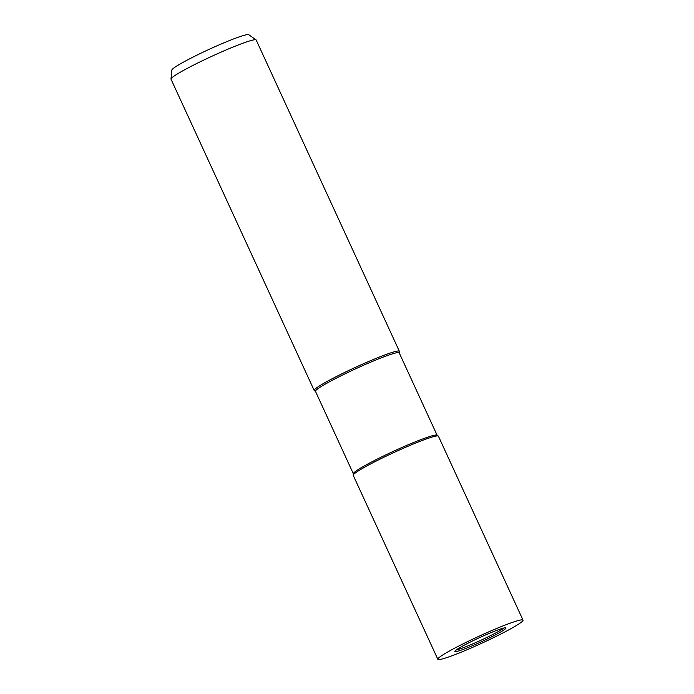 <?xml version="1.0" encoding="UTF-8"?>
<svg xmlns="http://www.w3.org/2000/svg" width="694" height="694" viewBox="0 0 694 694"><rect width="100%" height="100%" fill="white"/><g stroke="black" fill="none" stroke-linecap="round" stroke-linejoin="round"><path stroke-width="1.04" d="M456.123 650.035A28.124 2.256 155.3 0 0 497.147 632.191A28.124 2.256 155.3 0 0 504.078 627.975M438.27 436.04L437.02 435.155A46.09 3.696 155.3 0 0 410.414 443.839A46.09 3.696 155.3 0 0 366.779 464.564A46.09 3.696 155.3 0 0 353.359 473.638L353.211 475.164M437.099 435.216L399.215 352.847A46.09 3.696 155.3 0 0 373.398 361.019A46.09 3.696 155.3 0 0 328.861 382.116A46.09 3.696 155.3 0 0 315.466 391.364L353.35 473.733M399.25 352.925L399.388 351.476A46.871 3.756 155.3 0 0 374.023 359.232A46.871 3.756 155.3 0 0 327.82 381.067A46.871 3.756 155.3 0 0 314.313 390.601L315.501 391.442M399.388 351.494A46.871 3.756 155.3 0 0 399.362 351.294L256.19 40.018A46.871 3.756 155.3 0 0 256.069 39.879A46.871 3.756 155.3 0 0 244.861 42.525A46.871 3.756 155.3 0 0 198.241 62.755A46.871 3.756 155.3 0 0 170.993 79.012A46.871 3.756 155.3 0 0 171.019 79.185L314.191 390.47A46.871 3.756 155.3 0 0 314.321 390.618M399.362 351.294A46.871 3.756 155.3 0 0 388.033 353.801A46.871 3.756 155.3 0 0 340.494 374.491A46.871 3.756 155.3 0 0 314.191 390.47M256.069 39.879L248.73 34.7A42.36 3.401 155.3 0 0 238.597 37.094A42.36 3.401 155.3 0 0 196.463 55.373A42.36 3.401 155.3 0 0 171.834 70.068L170.993 79.012M438.287 436.049A46.871 3.756 155.3 0 0 411.238 444.889A46.871 3.756 155.3 0 0 366.866 465.96M499.177 629.467A28.124 2.256 155.3 0 0 470.653 641.881A28.124 2.256 155.3 0 0 454.874 651.466A28.124 2.256 155.3 0 0 461.666 649.957A28.124 2.256 155.3 0 0 490.19 637.552A28.124 2.256 155.3 0 0 505.978 627.957A28.124 2.256 155.3 0 0 499.177 629.467M523.007 620.124L438.408 436.188A46.871 3.756 155.3 0 0 427.079 438.695A46.871 3.756 155.3 0 0 379.54 459.385A46.871 3.756 155.3 0 0 353.237 475.364L437.836 659.3A46.871 3.756 155.3 0 0 449.165 656.793A46.871 3.756 155.3 0 0 496.704 636.103A46.871 3.756 155.3 0 0 523.007 620.124A46.871 3.756 155.3 0 0 511.686 622.639A46.871 3.756 155.3 0 0 464.139 643.321A46.871 3.756 155.3 0 0 437.836 659.3"/></g></svg>
